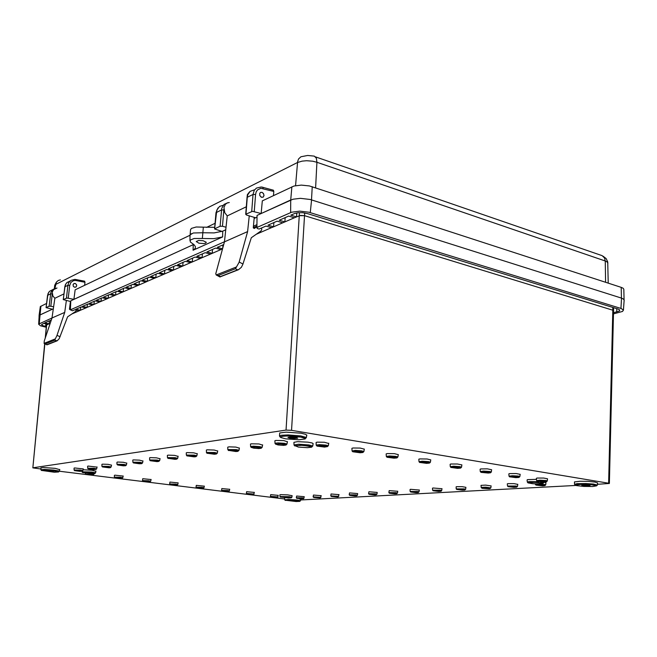 <?xml version="1.0" encoding="UTF-8"?>
<svg xmlns="http://www.w3.org/2000/svg" width="657" height="657" viewBox="0 0 657 657"><rect width="100%" height="100%" fill="white"/><g stroke="black" fill="none" stroke-linecap="round" stroke-linejoin="round"><path stroke-width="0.99" d="M613.49 312.691L619.411 310.983L619.723 310.03L618.294 309.16L307.714 213.656L302.639 212.745L298.368 212.745L294.853 213.418L290.805 215.151L296.521 216.884L300.463 215.389L304.544 215.701L291.552 430.302L286.05 430.097L299.247 215.701L304.544 215.701L613.548 310.416M44.824 343.841L32.85 467.833L40.956 468.999M597.484 484.308L609.359 483.503L608.628 483.256L612.85 309.899L613.548 310.391L609.359 483.503M328.681 443.434L324.344 442.235L317.06 442.153L316.091 442.498L316.206 445.093M364.274 449.174L360.192 448.074L352.94 447.992L351.938 448.32L352.062 450.874M398.257 454.66L394.414 453.642L387.195 453.56L386.168 453.872L386.3 456.385M287.388 441.759L283.84 440.625L275.8 440.428L274.897 440.765L275.004 443.319M262.578 445.076L259.039 443.976L251.36 443.771L250.514 444.083L250.613 446.546M430.746 459.908L427.116 458.972L419.938 458.882L418.879 459.177L419.018 461.657M461.838 464.934L457.453 463.982L450.743 464.047L450.144 464.376L450.316 466.692M491.617 469.747L487.428 468.86L480.727 468.917L480.103 469.238L480.292 471.512M520.163 474.37L516.156 473.541L509.471 473.59L508.83 473.886L509.027 476.136M547.552 478.797L543.709 478.025L537.04 478.066L536.383 478.353L536.588 480.563M239.394 448.164L235.863 447.113L229.047 446.834L227.708 447.179L227.798 449.56M217.664 451.063L214.149 450.045L207.095 449.823L206.347 450.086L206.421 452.394M197.272 453.782L193.766 452.796L186.999 452.574L186.284 452.813L186.35 455.046M178.088 456.336L174.598 455.383L168.085 455.161L167.404 455.383L167.469 457.551M160.004 458.742L156.538 457.822L150.264 457.601L149.615 457.806L149.673 459.908M545.967 482.731L543.815 482.148M517.757 484.357L514.053 483.634L507.902 483.642L507.311 483.897L507.491 485.975M491.099 485.901L485.704 485.088L481.031 485.334L481.154 487.437L485.671 487.166L490.845 487.88L490.221 488.488L485.523 487.888L482.107 488.282L489.449 488.709L489.867 488.373L487.141 487.979L481.795 488.135L481.154 487.469M465.879 487.354L462.224 486.656L456.599 486.64L456.081 486.862L456.229 488.824M441.972 488.734L432.955 488.028L432.47 488.233L432.602 490.138M419.281 490.04L410.502 489.334L410.05 489.531L410.173 491.387M397.723 491.28L389.174 490.582L388.854 492.578M377.208 492.463L368.864 491.773L368.561 493.711M357.663 493.588L349.524 492.898L349.228 494.787M339.02 494.655L331.062 493.982L330.783 495.821M321.216 495.682L313.446 495.008L313.167 496.799M304.207 496.659L296.594 495.994L296.332 497.743M278.264 495.345L270.676 494.672L270.421 496.413M254.349 492.38L246.638 491.674L246.383 493.432M229.704 489.317L221.852 488.586L221.606 490.368M204.294 486.155L196.303 485.392L196.065 487.198M178.096 482.903L169.949 482.107L169.711 483.938M151.053 479.544L142.75 478.707L142.512 480.563M123.138 476.079L114.934 475.167L114.4 475.307L114.425 477.081M83.267 468.942L74.619 467.94L74.093 468.088L74.118 469.936M97.031 467.119L88.186 466.092L87.636 466.248L87.668 468.137M111.526 465.189L108.118 464.359L102.467 464.138L101.901 464.302L101.934 466.24M126.801 463.16L123.376 462.298L117.529 462.076L116.946 462.257L116.979 464.244M142.939 461.009L139.489 460.122L133.437 459.9L132.821 460.089L132.87 462.142M313.126 443.845L312.223 443.023L307.854 442.153L297.432 441.66L293.925 442.366L294.04 444.92M536.473 479.331L527.563 479.594L527.103 479.906L527.3 482.066M292.135 495.731L287.75 494.885L280.859 494.655L279.907 494.828L279.956 496.495M95.93 471.25L91.898 470.207L83.102 469.73M300.692 499.295L299.149 498.729M597.624 482.977L594.971 482.033L587.982 481.351L580.032 481.228L574.464 481.918L574.555 484.332L577.109 483.651L585.913 483.519L593.361 484.069L597.369 485.063L596.663 485.778L590.364 484.579L581.084 484.275L576.263 484.636L575.36 485.096L576.55 485.622L583.835 486.459L592.704 486.55L596.572 485.81L592.54 484.8L581.93 484.258L575.286 485.038L574.555 484.349M306.704 435.451L305.76 434.334L301.054 433.193L286.115 432.142L279.677 433.004L279.496 435.952M59.705 469.665L55.262 468.392L43.567 467.529L40.898 467.891L40.956 469.656M46.737 323.983L46.458 325.158L48.109 324.262L43.707 323.367L41.473 324.624L42.804 325.642L46.319 326.57M296.783 212.95L296.521 216.884L294.344 217.82L288.645 216.104L279.2 220.235L284.859 221.926L282.756 222.83L277.106 221.154L267.949 225.162L273.567 226.805L271.522 227.692L265.921 226.057L259.08 229.047L257.174 228.505L256.928 227.494L291.626 212.227L299.74 211.127L308.905 212.203L621.243 308.576L623.37 309.997L622.557 311.418L613.466 313.841M189.955 240.528L190.062 234.869L193.289 233.021L202.882 232.734L202.364 238.483L213.821 238.68L222.624 236.914L222.748 231.149L225.721 229.786L225.704 230.435M202.364 238.483L194.168 238.532L190.251 240.076L190.251 241.948L193.971 244.65L195.359 246.506L195.293 248.231L193.487 249.988L193.084 250.202L193.215 244.683L193.692 244.42L193.183 244.7L193.248 244.076M623.846 289.326L623.156 288.234L621.226 287.323L309.373 185.931L301.3 185.118L293.991 186.021L262.299 200.853L261.149 213.541L292.965 199.194L300.413 198.315L310.161 199.482L621.481 298.155L623.46 299.075L624.142 300.257M38.664 324.008L39.174 315.401L53.307 308.823M202.882 232.734L214.108 232.915L222.748 231.149M198.816 243.164L204.023 243.575L205.625 243.189L206.265 242.293L203.112 240.708L198.586 240.462L196.328 241.497L198.816 243.164M46.261 327.235L40.52 325.765L38.599 324.164L51.977 317.972L54.835 298.286L52.856 296.003L52.273 292.135L53.521 289.638L56.798 288.127M290.936 500.905L295.404 500.987L290.936 500.905M295.395 500.979L289.721 500.65M582.775 485.613L582.036 485.17L584.5 484.989L590.068 485.589L582.775 485.613M590.06 485.572L581.815 485.309M290.082 438.252L287.996 437.513L290.394 437.119L295.666 437.488L297.728 438.227L290.082 438.252M297.728 438.153L293.589 438.523L288.012 437.628M48.84 471.315L46.77 470.888L48.478 470.732L53.455 471.439L48.84 471.315M53.447 471.406L46.762 470.831M589.189 485.293L589.756 485.507L589.263 485.712L585.954 485.794L582.693 485.49L582.127 485.26L582.693 485.063M588.688 485.219L583.186 485.022M295.034 500.864L290.098 500.535M293.745 500.683L291.404 500.527M296.052 437.554L297.293 437.956L297.03 438.309L293.055 438.441L288.85 437.833L288.415 437.414L289.737 437.143M296.529 437.661L289.252 437.184M294.508 437.332L291.297 437.119M52.938 471.217L47.296 470.732M51.977 471.044L48.281 470.732M263.983 195.515L263.638 193.864L262.25 192.452L260.796 192.345L259.778 193.281L259.761 195.482L261.289 197.215L263.096 197.157L263.983 195.515M76.68 285.77L76.434 284.547L75.309 283.553L73.954 283.602L73.108 284.604L73.28 286.173L74.397 287.158L75.908 287.035L76.68 285.77M76.713 285.779L75.925 287.068L74.389 287.191L73.256 286.181L73.141 284.424L74.093 283.504L75.317 283.52L76.458 284.53L76.713 285.779M264.015 195.531L263.12 197.19L261.281 197.256L259.729 195.49L259.745 193.257L260.78 192.296L262.258 192.411L263.498 193.536L264.015 195.531M84.597 281.253L84.983 282.264L75.514 280.449L73.584 280.629L70.948 282.354L69.691 285.368L67.893 285.343L68.698 282.74L70.931 280.358L74.923 279.381L75.957 279.521L76.171 280.547M262.833 187.302L273.427 190.193L273.829 191.442L260.804 188.28L257.445 189.922L256.131 191.934L255.532 194.464L253.002 194.48L254.284 190.316L256.485 188.025L261.166 186.982L262.792 187.27L263.17 188.493M39.1 315.475L40.299 306.605L46.598 303.427M261.149 213.541L252.46 211.299L245.784 214.272L246.432 215.028L255.655 217.754M223.897 209.443L222.485 226.263L220.07 226.263L221.705 208.343L224.004 204.426L227.93 202.726M223.183 205.304L219.602 206.388L216.769 210.043L214.609 228.932L222.082 231.395M190.029 235.912L190.177 234.631L191.483 233.646M189.93 235.263L75.161 289.844L73.904 299.378L67.03 298.007L63.212 299.633L70.775 301.555M52.248 294.18L50.819 306.244L49.078 306.211L50.827 292.546L53.003 289.384L56.954 288.045M52.7 289.638L49.686 291.174L48.076 293.556L46.08 307.648L52.42 309.233L39.543 315.138L39.042 316.148M214.765 227.281L203.341 227.117L202.857 232.734M203.341 227.117L196.221 227.018L191.45 228.381L190.538 229.704L190.103 234.746M76.458 310.17L75.826 311.344L67.614 316.838L59.187 338.642L57.2 340.802L54.695 340.154L56.945 335.637L64.69 312.379L66.365 300.594M70.504 301.489L69.445 308.962L70.266 309.751M64.69 312.379L51.977 317.996L44.249 340.975L44.109 343.43L46.992 344.81L56.929 340.868M261.593 227.946L261.716 229.679L261.034 230.944L251.327 237.785L242.819 264.369L241.349 267.292L238.491 269.715L237.555 269.846L235.444 268.729L239.074 262.365L247.632 231.625L249.241 215.857M254.267 217.344L253.315 227.815L254.3 228.464L256.936 226.665M246.95 198.545L247.369 194.669L249.488 191.951M235.444 268.729L218.239 275.521L216.317 275.078L215.767 273.829L224.48 241.842L227.265 215.874L224.801 212.728L223.963 207.563L225.384 204.335L227.141 203.013L229.285 202.553M218.239 275.521L220.317 276.613L219.783 276.868M53.693 470.067L58.875 471.012L59.36 471.233L58.785 471.759L49.571 470.313L41.498 470.453L54.276 472.178L58.572 471.989L56.518 471.159L46.77 470.133L41.448 470.469L40.882 469.739L44.528 469.394L53.693 470.067M300.717 435.936L305.875 437.291L306.334 437.661L305.48 438.441L300.101 436.88L292.061 436.043L284.382 436.01L280.482 436.798L280.9 437.603L285.762 438.843L298.935 439.779L305.201 438.942L304.905 438.145L302.212 437.275L287.585 435.911L281.91 436.297L280.178 437.168L279.463 436.01L281.41 435.254L288.07 434.901L300.717 435.936M297.128 500.067L300.208 500.634L299.978 501.234L292.094 500.182L285.343 500.248L296.118 501.57L299.764 501.381L297.999 500.765L290.238 500.092L285.204 500.355L284.744 499.837L288.727 499.484L297.128 500.067M91.619 472.063L95.249 472.736L94.986 473.426L88.588 472.416L82.593 472.514L91.553 473.738L94.772 473.615L93.475 473.024L87.176 472.317L82.544 472.539L81.994 471.825L91.619 472.063M289.318 496.725L291.839 497.242L291.371 497.76L280.547 497.029L288.546 498.022L291.207 497.866L289.868 497.398L280.44 497.111L279.964 496.569L289.318 496.725M540.539 481.909L543.618 482.575L543.06 483.371L535.135 482.295L527.883 482.788L527.349 481.975L529.156 481.589L538.806 481.729M308.889 444.945L312.576 445.931L311.993 446.834L302.885 445.282L294.977 445.725L298.45 447.047L307.402 447.68L311.689 447.162L309.718 446.087L300.274 445.191L294.779 445.963L294.032 444.945L298.705 444.231L308.889 444.945M139.916 462.298L142.503 462.873L141.896 463.514L133.511 462.914L139.374 463.785L141.666 463.67L140.935 463.242L133.47 462.947L132.837 462.175L139.916 462.298M123.787 464.417L126.374 464.975L125.774 465.599L117.603 465L123.376 465.846L125.561 465.739L124.805 465.328L117.562 465.033L116.954 464.285L123.787 464.417M108.52 466.421L111.148 466.996L110.483 467.57L102.541 466.987L108.955 467.809L110.319 467.702L109.53 467.308L102.451 467.004L101.909 466.281L108.52 466.421M94.033 468.318L96.604 468.843L96.012 469.435L88.26 468.868L93.844 469.648L95.52 469.287L88.219 468.884L87.636 468.17L94.033 468.318M80.285 470.125L82.848 470.634L82.265 471.209L74.693 470.65L80.187 471.406L81.764 471.061L74.602 470.658L74.085 469.969L80.285 470.125M92.095 473.754L93.951 474.19L93.335 474.715L85.977 474.173L91.282 474.896L92.867 474.576L85.886 474.182L85.41 473.574M120.445 477.261L122.752 477.721L122.202 478.271L114.983 477.746L120.1 478.444L122.03 478.378L121.356 478.05L114.901 477.762L114.408 477.105L120.445 477.261M148.515 480.735L150.724 481.195L150.141 481.712L143.062 481.203L147.997 481.877L149.763 481.597L143.029 481.228L142.495 480.579L148.515 480.735M175.69 484.102L177.743 484.513L177.209 485.047L170.262 484.554L175.025 485.203L176.864 484.94L170.188 484.579L169.703 483.946L175.69 484.102M202.028 487.363L203.957 487.749L203.44 488.274L196.615 487.798L201.214 488.43L203.128 488.184L196.533 487.831L196.057 487.207L202.028 487.363M227.552 490.516L229.383 490.886L228.866 491.403L222.165 490.943L227.265 491.576L228.258 491.247L222.082 490.976L221.606 490.368L227.552 490.516M254.358 492.315L253.668 494.417L246.942 493.998L253.257 494.557L246.851 494.031L246.383 493.432L254.054 494.023M278.272 495.288L277.599 497.374L270.988 496.955L277.172 497.505L270.898 496.996L270.429 496.405L277.977 496.971M302.351 497.883L303.945 498.228L303.427 498.712L296.915 498.277L301.67 498.868L302.943 498.581L296.816 498.326L296.332 497.784L302.351 497.883M321.224 495.624L320.559 497.76L313.726 497.406L320.066 497.907L313.66 497.398L313.175 496.84L320.945 497.341M339.028 494.598L338.224 496.815L331.35 496.429L337.821 496.947L331.284 496.429L330.783 495.863L338.741 496.363M355.848 494.91L357.375 495.247L356.858 495.797L349.811 495.411L354.805 495.986L356.669 495.887L355.987 495.575L349.746 495.411L349.228 494.828L355.848 494.91M375.41 493.826L376.921 494.171L376.395 494.721L369.16 494.335L374.909 494.935L376.289 494.754L375.541 494.507L369.07 494.343L368.561 493.752L375.41 493.826M395.949 492.684L397.436 493.029L396.902 493.604L389.478 493.21L394.611 493.826L396.664 493.711L396.056 493.382L389.379 493.218L388.854 492.619L395.949 492.684M417.532 491.485L419.002 491.838L418.443 492.422L410.822 492.027L416.029 492.66L418.189 492.545L417.63 492.2L410.724 492.044L410.173 491.428L417.532 491.485M440.247 490.221L441.693 490.582L441.118 491.181L433.275 490.787L438.556 491.436L440.831 491.313L440.321 490.96L433.168 490.812L432.602 490.179L440.247 490.221M464.179 488.89L465.599 489.251L464.951 489.876L456.935 489.473L462.29 490.147L464.688 490.015L464.236 489.654L456.82 489.506L456.229 488.857L464.179 488.89M516.131 485.999L517.502 486.402L516.804 487.034L508.272 486.632L513.774 487.346L516.451 487.207L516.139 486.812L508.124 486.681L507.491 485.999L516.131 485.999M544.382 484.431L545.704 484.809L545.064 485.482L536.178 485.088L542.666 485.827L544.858 485.589L544.366 485.26L536.013 485.145L535.348 484.447L544.382 484.431M156.974 460.064L159.495 460.606L158.937 461.313L154.724 460.59L150.338 460.697L157.113 461.616L158.83 461.395L158 461.033L150.231 460.738L149.64 459.949L156.974 460.064M175.058 457.691L177.571 458.249L176.996 458.98L172.742 458.233L168.159 458.348L175.066 459.309L176.881 459.071L176.076 458.701L168.044 458.405L167.436 457.592L175.058 457.691M194.242 455.178L196.829 455.802L196.156 456.5L190.85 455.662L187.073 455.868L194.102 456.861L195.852 456.714L195.252 456.221L189.627 455.613L186.966 455.933L186.325 455.087L194.242 455.178M214.642 452.501L217.221 453.141L216.531 453.864L211.143 453.002L207.177 453.215L214.346 454.258L216.399 453.995L215.652 453.576L209.87 452.952L207.062 453.297L206.397 452.427L214.642 452.501M236.372 449.651L238.943 450.308L238.236 451.063L232.775 450.168L228.587 450.398L235.896 451.482L237.85 451.318L237.374 450.768L232.529 450.152L228.464 450.497L227.774 449.593L236.372 449.651M545.926 480.546L547.297 480.973L546.55 481.647L542.666 481.031L537.442 481.236L543.199 482.016L546.131 481.844L545.901 481.409L537.27 481.302L536.588 480.587L539.947 480.16L545.926 480.546M518.414 476.111L519.868 476.539L519.202 477.253L514.045 476.563L509.873 476.834L515.835 477.647L518.743 477.458L518.414 476.998L509.709 476.9L509.027 476.169L512.353 475.717L518.414 476.111M489.728 471.488L491.305 471.948L490.615 472.679L485.909 471.972L481.014 472.309L480.292 471.562L483.593 471.085L489.728 471.488M459.801 466.667L461.51 467.16L460.803 467.907L455.244 467.135L451.154 467.464L457.576 468.342L460.426 468.121L459.875 467.603L454.718 467.127L451.047 467.513L450.324 466.749L453.585 466.256L459.801 466.667M428.545 461.633L430.392 462.167L429.678 462.922L424.972 462.158L419.856 462.471L426.524 463.382L429.333 463.136L428.66 462.594L423.387 462.101L419.749 462.512L419.018 461.731L422.237 461.206L428.545 461.633M259.581 446.604L262.127 447.286L261.396 448.066L255.86 447.138L251.442 447.392L253.659 448.156L258.891 448.526L261.231 448.23L260.566 447.77L254.44 447.089L251.303 447.507L250.588 446.579L253.356 446.16L259.581 446.604M284.399 443.344L286.937 444.05L286.173 444.855L280.564 443.902L275.891 444.181L278.075 444.986L283.479 445.364L285.984 445.044L284.695 444.395L279.061 443.853L275.735 444.313L274.996 443.344L277.919 442.892L284.399 443.344M395.875 456.369L397.879 456.944L397.148 457.724L392.213 456.902L387.137 457.247L394.077 458.2L396.844 457.929L396.023 457.354L390.628 456.845L387.03 457.28L386.3 456.475L389.478 455.933L395.875 456.369M361.687 450.858L363.863 451.482L363.14 452.279L357.58 451.384L352.809 451.802L352.07 450.989L355.191 450.415L361.687 450.858M325.872 445.085L328.188 445.709L327.506 446.579L321.692 445.627L316.97 446.07L316.206 445.093L319.286 444.625L325.872 445.085M325.272 445.98L319.795 445.594L317.068 446.062L324.591 447.105L327.342 446.637L325.272 445.98M361.079 451.729L355.733 451.351L352.908 451.786L360.135 452.78L362.853 452.484L361.079 451.729M489.112 472.276L481.138 472.375L488.266 473.081L490.442 472.777L489.112 472.276M541.015 482.796L531.817 482.271L528.105 482.87L532.745 483.741L539.142 483.954L542.838 483.536L541.015 482.796M607.856 263.137L607.15 261.962L605.228 261.001L605.557 282.223M295.551 185.652L297.58 161.729L298.557 159.002L300.931 156.76L307.64 155.438L314.268 156.144L316.346 158.14L316.945 162.295L312.757 161.244L306.54 160.751L302.113 161.113L297.49 162.493L55.443 284.596L54.72 285.352L54.367 288.571M315.459 156.818L602.173 255.688L604.522 257.946L605.228 261.001L316.945 162.295L315.606 187.787M54.925 288.366L56.387 282.116L58.325 280.432L60.337 279.882M254.473 189.807L250.136 191.335L247.845 194.669L247.007 197.585L245.71 214.371M70.02 281.048L66.891 282.609L65.224 285.072L63.22 299.625M223.84 209.969L221.54 209.928L215.989 212.745L214.625 228.882M52.207 293.86L50.679 293.81L47.559 295.346L46.097 307.624M603.093 256.214L606.197 258.603L607.725 261.872L608.259 283.101M56.395 282.108L54.876 285.015M247.032 197.511L247.697 194.718L249.11 192.386M215.997 212.72L217.96 207.899M64.698 286.937L66.078 283.52M47.567 295.338L48.889 292.078M284.711 498.967L59.393 471.266M291.552 430.302L608.628 483.256M33.031 467.768L286.05 430.097M575.926 485.441L300.569 500.01M285.163 217.623L284.859 221.926L294.344 217.82M273.87 222.575L273.567 226.805L282.756 222.83M256.386 234.229L271.522 227.692M222.468 248.896L220.875 249.586L215.496 248.132L206.856 251.918L212.195 253.339L220.875 249.586M212.523 249.438L212.195 253.339L210.486 254.078L205.156 252.666L196.78 256.329L202.069 257.708L210.486 254.078M202.405 253.865L202.069 257.708L200.41 258.431L195.137 257.051L187.015 260.607L192.246 261.954L200.41 258.431M192.583 258.168L192.246 261.954L190.645 262.652L185.414 261.305L177.53 264.763L182.72 266.077L190.645 262.652M183.065 262.34L182.72 266.077L181.16 266.75L175.977 265.436L168.332 268.787L173.473 270.076L181.16 266.75M173.818 266.389L173.473 270.076L171.953 270.733L166.821 269.452L159.396 272.704L164.488 273.961L171.953 270.733M164.833 270.323L164.488 273.961L163.018 274.593L157.926 273.345L150.716 276.507L155.758 277.73L163.018 274.593M156.103 274.141L155.758 277.73L154.329 278.346L149.287 277.131L142.273 280.202L147.275 281.401L154.329 278.346M147.62 277.862L147.275 281.401L145.887 282.001L140.894 280.81L134.069 283.791L139.021 284.966L145.887 282.001M139.374 281.475L139.021 284.966L137.674 285.549L132.722 284.382L126.087 287.29L130.998 288.431L137.674 285.549M131.351 284.982L130.998 288.431L129.684 289.006L124.781 287.865L118.326 290.69L123.188 291.807L129.684 289.006M123.541 288.407L123.188 291.807L121.906 292.365L117.053 291.248L110.762 293.999L115.583 295.1L121.906 292.365M115.936 291.733L115.583 295.1L114.343 295.634L109.522 294.541L103.404 297.227L108.183 298.294L114.343 295.634M108.536 294.977L108.183 298.294L106.968 298.82L102.196 297.752L96.234 300.364L100.973 301.415L106.968 298.82M101.326 298.13L100.973 301.415L99.79 301.924L95.06 300.881L89.245 303.419L93.943 304.454L99.79 301.924M94.296 301.21L93.943 304.454L92.785 304.955L88.104 303.928L82.437 306.408L87.094 307.41L92.785 304.955M87.447 304.216L87.094 307.41L85.968 307.903L81.32 306.893L75.801 309.316L80.409 310.301L85.968 307.903M80.762 307.139L80.409 310.301L79.308 310.777L74.709 309.792L72.516 310.753L70.389 309.841L224.48 241.817M71.892 313.98L79.308 310.777M50.934 321.092L49.554 320.805L44.668 322.948L49.086 323.844L50.162 323.375M49.439 320.854L49.086 323.844L48.109 324.262M223.717 244.535L217.253 247.369L222.501 248.781M222.624 236.914L193.084 250.202M70.389 309.841L70.808 300.799L193.215 244.683L73.904 299.378M257.068 217.106L254.152 218.436M256.928 227.494L257.092 215.397L290.755 199.966L290.657 212.605M51.287 320.049L50.54 320.37L51.131 320.493M612.85 309.899L612.841 307.484M256.961 224.628L253.372 226.23M253.273 227.667L256.944 226.033M222.961 244.864L222.698 248.1M69.453 309.192L70.439 308.757M70.488 307.706L69.568 308.117M206.544 227.371L215.102 223.298M84.581 285.36L84.983 282.264M273.468 195.54L273.829 191.442M222.485 226.263L226.041 227.273M214.847 228.702L220.07 226.263M50.819 306.244L53.595 306.835M46.171 307.575L49.078 306.211M54.835 298.286L63.877 293.958M227.265 215.874L246.301 206.774M224.48 241.842L247.632 231.625M46.631 324.903L45.44 337.419M39.239 323.597L40.906 306.129M620.914 308.47L621.481 298.155M310.235 212.572L311.574 199.892M45.883 323.811L45.571 326.414M304.725 212.983L304.544 215.701M299.452 212.679L299.247 215.701M616.726 308.675L616.734 311.993M291.831 186.81L290.714 199.983M621.226 287.323L621.432 298.138M312.239 186.687L311.533 199.876M255.532 194.464L254.234 211.472M251.688 211.48L253.002 194.48L247.295 197.281L245.973 214.149M69.691 285.368L68.221 298.13M66.414 298.106L67.893 285.343L64.78 286.871L63.31 299.559M45.3 343.866L54.695 340.154M46.992 344.613L56.403 340.917M60.083 336.737L57.036 335.366M69.552 309.439L70.43 309.053M44.068 343.348L55.188 338.938M220.317 276.613L237.555 269.846M242.934 264.015L239.181 262.003M253.405 228.004L256.936 226.443M216.202 274.979L236.569 266.89M59.36 471.233L59.754 469.427M306.334 437.661L306.786 434.983M597.394 485.121L597.632 482.911M300.446 500.774L300.709 499.189M95.577 472.9L95.963 471.077M291.872 497.275L292.151 495.641M543.75 482.714L543.832 482.016M312.748 446.095L313.175 443.549M142.553 462.914L142.971 460.861M126.423 465.016L126.834 463.021M111.148 466.996L111.55 465.057M96.653 468.884L97.055 466.987M82.897 470.675L83.299 468.827M122.793 477.746L123.163 475.98M150.724 481.195L151.077 479.454M177.776 484.538L178.113 482.821M203.99 487.773L204.311 486.081M229.408 490.91L229.712 489.243M303.945 498.228L304.216 496.602M357.4 495.271L357.671 493.53M376.946 494.195L377.217 492.405M397.46 493.054L397.731 491.222M419.018 491.863L419.289 489.982M441.709 490.607L441.98 488.677M465.616 489.276L465.887 487.297M490.845 487.88L491.108 485.843M517.502 486.402L517.765 484.308M545.712 484.841L545.975 482.681M159.618 460.697L160.037 458.586M177.694 458.34L178.121 456.172M196.878 455.843L197.305 453.609M217.27 453.19L217.697 450.883M238.992 450.357L239.427 447.975M547.297 480.973L547.56 478.756M519.884 476.571L520.172 474.305M491.321 471.989L491.625 469.673M461.526 467.201L461.855 464.844M430.417 462.208L430.762 459.801M262.176 447.335L262.611 444.879M286.978 444.107L287.421 441.553M397.912 456.985L398.273 454.529M363.904 451.531L364.298 449.018M328.295 445.816L328.714 443.253M623.427 310.276L624.15 300.134M196.353 241.751L196.386 241.333M46.598 323.958L46.475 325.01M613.539 307.698L613.548 310.383M82.035 471.783L82.043 471.348M284.744 499.755L284.686 498.236M288.784 437.266L288.382 437.578M46.458 325.158L45.226 338.027M46.992 344.794L44.684 343.775L32.875 467.809M623.846 289.285L624.101 299.838M84.671 281.229L75.949 279.521M220.161 276.876L238.351 269.748M216.966 275.382L220.046 276.983"/></g></svg>
